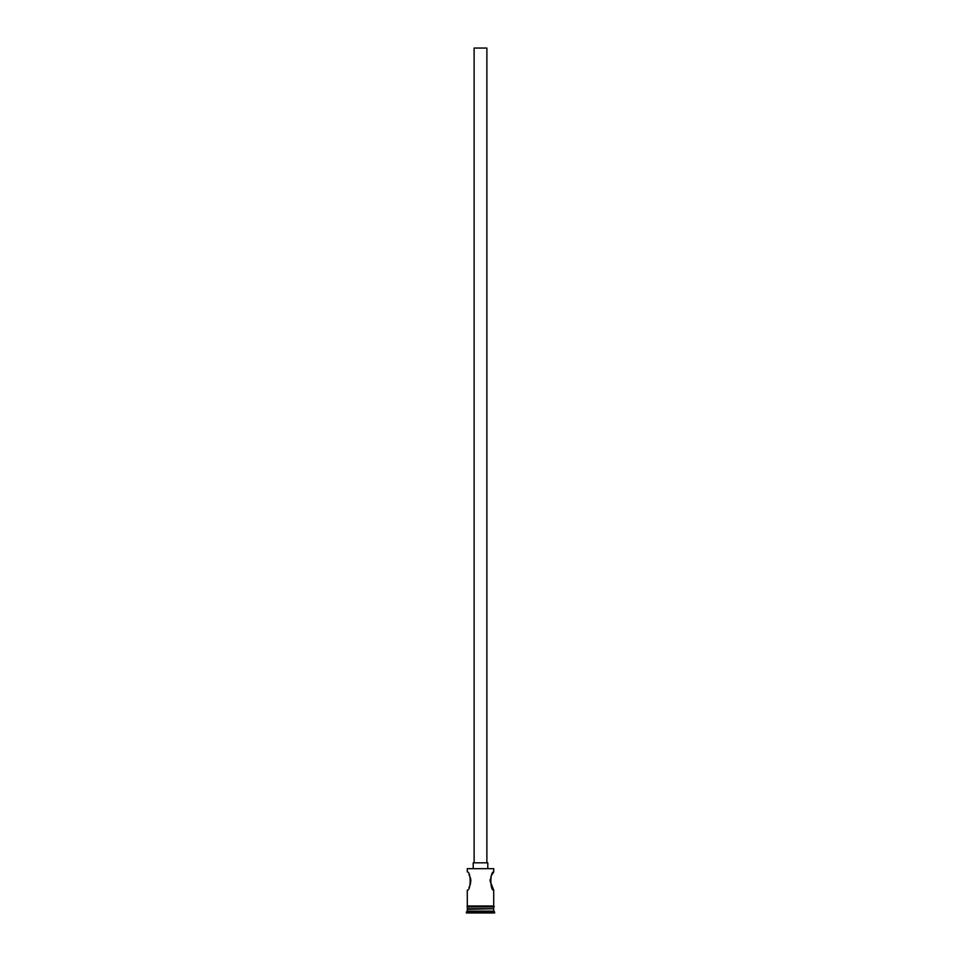 <?xml version="1.0" encoding="UTF-8"?>
<svg xmlns="http://www.w3.org/2000/svg" width="961" height="961" viewBox="0 0 961 961"><rect width="100%" height="100%" fill="white"/><g stroke="black" fill="none" stroke-linecap="round" stroke-linejoin="round"><path stroke-width="1.44" d="M467.286 868.66L493.714 868.66L467.286 868.66L467.286 871.939C471.106 871.387 471.118 890.703 467.286 890.162L467.286 906.019L493.714 906.019L493.714 890.162L490.074 881.045M474.121 862.822L474.121 48.05L486.879 48.05L486.879 862.822M473.208 868.288L473.208 862.822L487.792 862.822L487.792 868.288M490.11 880.144L490.254 879.159M490.723 877.465L491.347 875.952M492.032 874.63L493.714 871.939C489.894 871.387 489.882 890.703 493.714 890.162M468.968 874.63L469.677 875.988M470.289 877.501L470.89 880.12M470.89 880.168L470.289 884.613M469.653 886.162L468.98 887.471M467.827 908.758L466.373 912.95L494.627 912.95L494.627 912.037L466.373 912.037M493.173 908.758L467.286 909.31M493.714 909.31L493.714 911.124L467.286 911.124M493.714 911.124L494.627 912.037M493.714 868.66L493.714 871.939M493.714 906.932L467.286 906.932L467.286 908.758L493.714 908.758L493.714 906.932M467.19 906.019L494.266 906.475L467.19 906.932L467.19 906.019"/></g></svg>
